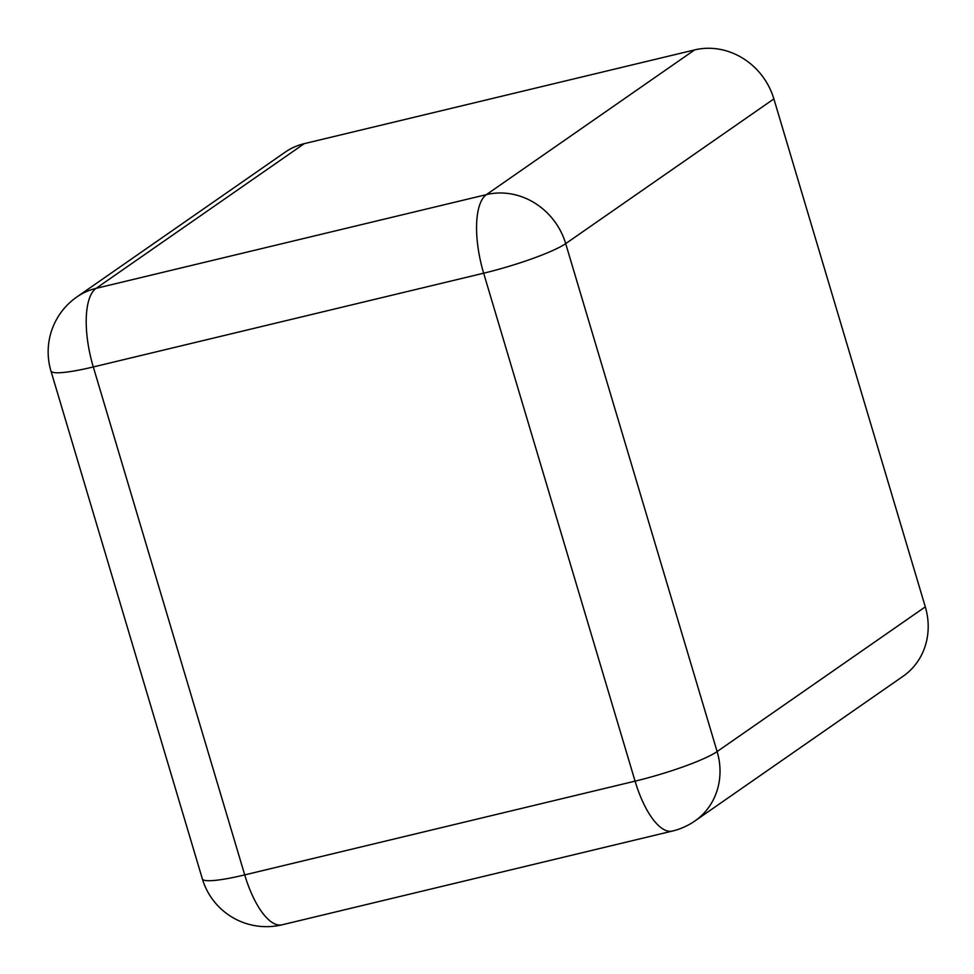 <?xml version="1.0" encoding="UTF-8"?>
<svg xmlns="http://www.w3.org/2000/svg" width="974" height="974" viewBox="0 0 974 974"><rect width="100%" height="100%" fill="white"/><g stroke="black" fill="none" stroke-linecap="round" stroke-linejoin="round"><path stroke-width="1.46" d="M76.849 296.973L285.029 152.261A66.853 61.399 55.2 0 1 304.265 143.653L694.62 49.905A66.853 61.399 -124.8 0 1 773.88 98.91L925.3 606.851A66.853 61.399 55.2 0 1 903.129 676.236L694.949 820.948A66.853 61.399 -124.8 0 0 717.12 751.563L565.687 243.622A66.853 61.399 -124.8 0 0 486.428 194.617L96.073 288.365A66.853 61.399 -124.8 0 0 76.849 296.973A66.853 66.853 0 0 0 50.94 370.96L202.361 878.901A66.853 66.853 0 0 0 282.046 924.813L672.401 831.053A66.853 66.853 0 0 0 694.949 820.948M304.265 143.653L96.073 288.365A66.853 24.898 -103.5 0 0 93.297 366.954L244.718 874.896L635.072 781.148L483.652 273.195L93.297 366.954A66.853 8.912 163.4 0 1 50.94 370.96M282.046 924.813A66.853 24.898 76.5 0 1 244.718 874.896A66.853 8.912 163.4 0 1 202.361 878.901M694.62 49.905L486.428 194.617A66.853 24.898 -103.5 0 0 483.652 273.195A66.853 8.912 -16.6 0 0 565.687 243.622L773.88 98.91M925.3 606.851L717.12 751.563A66.853 8.912 -16.6 0 1 635.072 781.148A66.853 24.898 76.5 0 0 672.401 831.053"/></g></svg>
